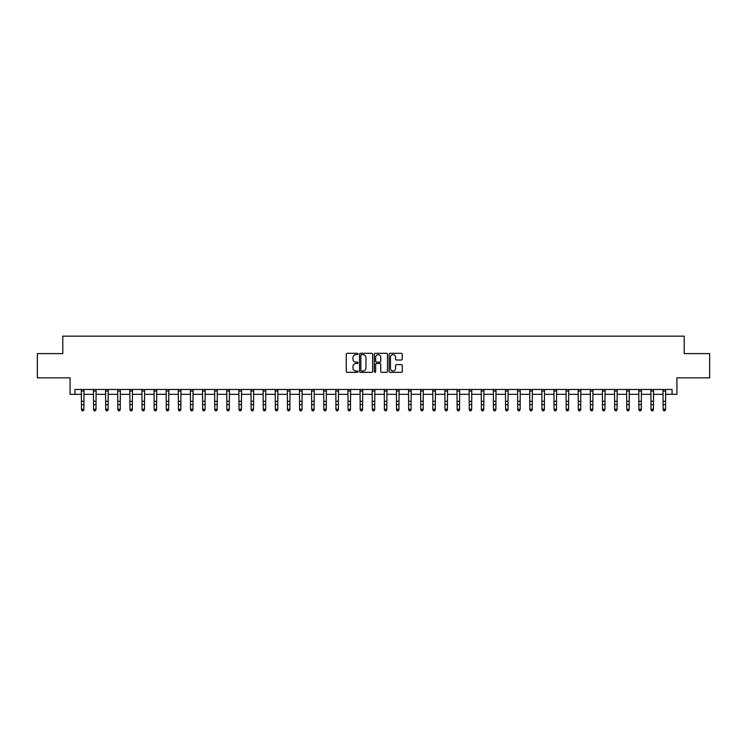 <?xml version="1.0" encoding="UTF-8"?>
<svg xmlns="http://www.w3.org/2000/svg" width="747" height="747" viewBox="0 0 747 747"><rect width="100%" height="100%" fill="white"/><g stroke="black" fill="none" stroke-linecap="round" stroke-linejoin="round"><path stroke-width="1.12" d="M357.99 353.966A0.663 0.663 0 0 0 357.327 353.303L347.215 353.303A0.952 0.952 0 0 0 346.263 354.255L346.263 371.38A0.952 0.952 0 0 0 347.215 372.333L357.327 372.333A0.663 0.663 0 0 0 357.99 371.67A0.663 0.663 0 0 0 357.327 371.007L356.011 371.007A3.044 3.044 0 0 1 352.967 367.963L352.967 366.534A3.044 3.044 0 0 1 356.011 363.49L357.327 363.49A0.663 0.663 0 0 0 357.99 362.818A0.663 0.663 0 0 0 357.327 362.155L356.011 362.155A3.044 3.044 0 0 1 352.967 359.111L352.967 357.682A3.044 3.044 0 0 1 356.011 354.638L357.327 354.638A0.663 0.663 0 0 0 357.99 353.966M401.307 360.017A0.952 0.952 0 0 0 402.26 359.064L402.26 354.255A0.952 0.952 0 0 0 401.307 353.303L390.083 353.303A0.952 0.952 0 0 0 389.131 354.255L389.131 371.38A0.952 0.952 0 0 0 390.083 372.333L401.307 372.333A0.952 0.952 0 0 0 402.26 371.38L402.26 365.582A0.952 0.952 0 0 0 401.307 364.629L396.508 364.629A0.952 0.952 0 0 0 395.555 365.582L395.555 368.458A2.549 2.549 0 0 1 393.006 371.007A2.549 2.549 0 0 1 390.466 368.458L390.466 357.178A2.549 2.549 0 0 1 393.006 354.638A2.549 2.549 0 0 1 395.555 357.178L395.555 359.064A0.952 0.952 0 0 0 396.508 360.017L401.307 360.017M74.915 394.323L74.915 389.476L672.085 389.476L672.085 394.323L676.931 394.323L676.931 377.842L709.65 377.842L709.65 353.611L684.205 353.611L684.205 336.159L62.795 336.159L62.795 353.611L37.35 353.611L37.35 377.842L70.069 377.842L70.069 394.323L81.46 394.323M372.669 354.255A0.952 0.952 0 0 0 371.717 353.303L360.484 353.303A0.952 0.952 0 0 0 359.54 354.255L359.54 371.38A0.952 0.952 0 0 0 360.484 372.333L371.717 372.333A0.952 0.952 0 0 0 372.669 371.38L372.669 354.255M375.283 353.303L386.516 353.303A0.952 0.952 0 0 1 387.46 354.255L387.46 371.38A0.952 0.952 0 0 1 386.516 372.333L381.708 372.333A0.952 0.952 0 0 1 380.755 371.38L380.755 364.433A0.952 0.952 0 0 0 379.803 363.49L376.619 363.49A0.952 0.952 0 0 0 375.666 364.433L375.666 371.67A0.663 0.663 0 0 1 375.003 372.333A0.663 0.663 0 0 1 374.331 371.67L374.331 354.255A0.952 0.952 0 0 1 375.283 353.303M83.879 394.323L93.58 394.323M95.999 394.323L105.691 394.323M108.119 394.323L117.811 394.323M120.239 394.323L129.931 394.323M132.35 394.323L142.051 394.323M144.47 394.323L154.162 394.323M156.59 394.323L166.282 394.323M168.71 394.323L178.402 394.323M180.83 394.323L190.522 394.323M192.941 394.323L202.642 394.323M205.061 394.323L214.753 394.323M217.181 394.323L226.873 394.323M229.301 394.323L238.993 394.323M241.412 394.323L251.113 394.323M253.532 394.323L263.224 394.323M265.652 394.323L275.344 394.323M277.772 394.323L287.464 394.323M289.883 394.323L299.584 394.323M302.003 394.323L311.695 394.323M314.123 394.323L323.815 394.323M326.243 394.323L335.935 394.323M338.354 394.323L348.055 394.323M350.474 394.323L360.166 394.323M362.594 394.323L372.286 394.323M374.714 394.323L384.406 394.323M386.834 394.323L396.526 394.323M398.945 394.323L408.646 394.323M411.065 394.323L420.757 394.323M423.185 394.323L432.877 394.323M435.305 394.323L444.997 394.323M447.416 394.323L457.117 394.323M459.536 394.323L469.228 394.323M471.656 394.323L481.348 394.323M483.776 394.323L493.468 394.323M495.887 394.323L505.588 394.323M508.007 394.323L517.699 394.323M520.127 394.323L529.819 394.323M532.247 394.323L541.939 394.323M544.358 394.323L554.059 394.323M556.478 394.323L566.17 394.323M568.598 394.323L578.29 394.323M580.718 394.323L590.41 394.323M592.838 394.323L602.53 394.323M604.949 394.323L614.65 394.323M617.069 394.323L626.761 394.323M629.189 394.323L638.881 394.323M641.309 394.323L651.001 394.323M653.42 394.323L663.121 394.323M665.54 394.323L672.085 394.323M361.539 354.638A0.663 0.663 0 0 0 360.866 355.301L360.866 370.335A0.663 0.663 0 0 0 361.539 371.007L362.911 371.007A3.044 3.044 0 0 0 365.955 367.963L365.955 357.682A3.044 3.044 0 0 0 362.911 354.638L361.539 354.638M380.755 357.234A2.549 2.549 0 0 0 378.206 354.685A2.549 2.549 0 0 0 375.666 357.234L375.666 361.203A0.952 0.952 0 0 0 376.619 362.155L379.803 362.155A0.952 0.952 0 0 0 380.755 361.203L380.755 357.234M84 389.476L83.879 409.776L83.16 410.841L82.189 410.626L83.16 410.841M81.348 389.476L81.46 409.235L83.879 409.235L83.16 410.626M82.189 410.841L81.46 409.776L82.189 410.626M96.12 389.476L95.999 409.776L95.271 410.841L94.299 410.626L95.271 410.841M93.459 389.476L93.58 409.235L95.999 409.235L95.271 410.626M94.299 410.841L93.58 409.776L94.299 410.626M108.231 389.476L108.119 409.776L107.391 410.841L106.419 410.626L107.391 410.841M105.579 389.476L105.691 409.235L108.119 409.235L107.391 410.626M106.419 410.841L105.691 409.776L106.419 410.626M120.351 389.476L120.239 409.776L119.511 410.841L118.54 410.626L119.511 410.841M117.699 389.476L117.811 409.235L120.239 409.235L119.511 410.626M118.54 410.841L117.811 409.776L118.54 410.626M132.471 389.476L132.35 409.776L131.631 410.841L130.66 410.626L131.631 410.841M129.819 389.476L129.931 409.235L132.35 409.235L131.631 410.626M130.66 410.841L129.931 409.776L130.66 410.626M144.591 389.476L144.47 409.776L143.741 410.841L142.78 410.626L143.741 410.841M141.93 389.476L142.051 409.235L144.47 409.235L143.741 410.626M142.78 410.841L142.051 409.776L142.78 410.626M156.702 389.476L156.59 409.776L155.862 410.841L154.89 410.626L155.862 410.841M154.05 389.476L154.162 409.235L156.59 409.235L155.862 410.626M154.89 410.841L154.162 409.776L154.89 410.626M168.822 389.476L168.71 409.776L167.982 410.841L167.011 410.626L167.982 410.841M166.17 389.476L166.282 409.235L168.71 409.235L167.982 410.626M167.011 410.841L166.282 409.776L167.011 410.626M180.942 389.476L180.83 409.776L180.102 410.841L179.131 410.626L180.102 410.841M178.29 389.476L178.402 409.235L180.83 409.235L180.102 410.626M179.131 410.841L178.402 409.776L179.131 410.626M193.062 389.476L192.941 409.776L192.212 410.841L191.251 410.626L192.212 410.841M190.401 389.476L190.522 409.235L192.941 409.235L192.212 410.626M191.251 410.841L190.522 409.776L191.251 410.626M205.173 389.476L205.061 409.776L204.333 410.841L203.361 410.626L204.333 410.841M202.521 389.476L202.642 409.235L205.061 409.235L204.333 410.626M203.361 410.841L202.642 409.776L203.361 410.626M217.293 389.476L217.181 409.776L216.453 410.841L215.481 410.626L216.453 410.841M214.641 389.476L214.753 409.235L217.181 409.235L216.453 410.626M215.481 410.841L214.753 409.776L215.481 410.626M229.413 389.476L229.301 409.776L228.573 410.841L227.602 410.626L228.573 410.841M226.761 389.476L226.873 409.235L229.301 409.235L228.573 410.626M227.602 410.841L226.873 409.776L227.602 410.626M241.533 389.476L241.412 409.776L240.683 410.841L239.722 410.626L240.683 410.841M238.872 389.476L238.993 409.235L241.412 409.235L240.683 410.626M239.722 410.841L238.993 409.776L239.722 410.626M253.644 389.476L253.532 409.776L252.803 410.841L251.832 410.626L252.803 410.841M250.992 389.476L251.113 409.235L253.532 409.235L252.803 410.626M251.832 410.841L251.113 409.776L251.832 410.626M265.764 389.476L265.652 409.776L264.924 410.841L263.952 410.626L264.924 410.841M263.112 389.476L263.224 409.235L265.652 409.235L264.924 410.626M263.952 410.841L263.224 409.776L263.952 410.626M277.884 389.476L277.772 409.776L277.044 410.841L276.073 410.626L277.044 410.841M275.232 389.476L275.344 409.235L277.772 409.235L277.044 410.626M276.073 410.841L275.344 409.776L276.073 410.626M290.004 389.476L289.883 409.776L289.164 410.841L288.193 410.626L289.164 410.841M287.352 389.476L287.464 409.235L289.883 409.235L289.164 410.626M288.193 410.841L287.464 409.776L288.193 410.626M302.124 389.476L302.003 409.776L301.274 410.841L300.303 410.626L301.274 410.841M299.463 389.476L299.584 409.235L302.003 409.235L301.274 410.626M300.303 410.841L299.584 409.776L300.303 410.626M314.235 389.476L314.123 409.776L313.395 410.841L312.423 410.626L313.395 410.841M311.583 389.476L311.695 409.235L314.123 409.235L313.395 410.626M312.423 410.841L311.695 409.776L312.423 410.626M326.355 389.476L326.243 409.776L325.515 410.841L324.543 410.626L325.515 410.841M323.703 389.476L323.815 409.235L326.243 409.235L325.515 410.626M324.543 410.841L323.815 409.776L324.543 410.626M338.475 389.476L338.354 409.776L337.635 410.841L336.664 410.626L337.635 410.841M335.823 389.476L335.935 409.235L338.354 409.235L337.635 410.626M336.664 410.841L335.935 409.776L336.664 410.626M350.595 389.476L350.474 409.776L349.745 410.841L348.784 410.626L349.745 410.841M347.934 389.476L348.055 409.235L350.474 409.235L349.745 410.626M348.784 410.841L348.055 409.776L348.784 410.626M362.706 389.476L362.594 409.776L361.865 410.841L360.894 410.626L361.865 410.841M360.054 389.476L360.166 409.235L362.594 409.235L361.865 410.626M360.894 410.841L360.166 409.776L360.894 410.626M374.826 389.476L374.714 409.776L373.986 410.841L373.014 410.626L373.986 410.841M372.174 389.476L372.286 409.235L374.714 409.235L373.986 410.626M373.014 410.841L372.286 409.776L373.014 410.626M386.946 389.476L386.834 409.776L386.106 410.841L385.135 410.626L386.106 410.841M384.294 389.476L384.406 409.235L386.834 409.235L386.106 410.626M385.135 410.841L384.406 409.776L385.135 410.626M399.066 389.476L398.945 409.776L398.216 410.841L397.255 410.626L398.216 410.841M396.405 389.476L396.526 409.235L398.945 409.235L398.216 410.626M397.255 410.841L396.526 409.776L397.255 410.626M411.177 389.476L411.065 409.776L410.336 410.841L409.365 410.626L410.336 410.841M408.525 389.476L408.646 409.235L411.065 409.235L410.336 410.626M409.365 410.841L408.646 409.776L409.365 410.626M423.297 389.476L423.185 409.776L422.457 410.841L421.485 410.626L422.457 410.841M420.645 389.476L420.757 409.235L423.185 409.235L422.457 410.626M421.485 410.841L420.757 409.776L421.485 410.626M435.417 389.476L435.305 409.776L434.577 410.841L433.605 410.626L434.577 410.841M432.765 389.476L432.877 409.235L435.305 409.235L434.577 410.626M433.605 410.841L432.877 409.776L433.605 410.626M447.537 389.476L447.416 409.776L446.697 410.841L445.726 410.626L446.697 410.841M444.876 389.476L444.997 409.235L447.416 409.235L446.697 410.626M445.726 410.841L444.997 409.776L445.726 410.626M459.648 389.476L459.536 409.776L458.807 410.841L457.836 410.626L458.807 410.841M456.996 389.476L457.117 409.235L459.536 409.235L458.807 410.626M457.836 410.841L457.117 409.776L457.836 410.626M471.768 389.476L471.656 409.776L470.927 410.841L469.956 410.626L470.927 410.841M469.116 389.476L469.228 409.235L471.656 409.235L470.927 410.626M469.956 410.841L469.228 409.776L469.956 410.626M483.888 389.476L483.776 409.776L483.048 410.841L482.076 410.626L483.048 410.841M481.236 389.476L481.348 409.235L483.776 409.235L483.048 410.626M482.076 410.841L481.348 409.776L482.076 410.626M496.008 389.476L495.887 409.776L495.168 410.841L494.197 410.626L495.168 410.841M493.356 389.476L493.468 409.235L495.887 409.235L495.168 410.626M494.197 410.841L493.468 409.776L494.197 410.626M508.128 389.476L508.007 409.776L507.278 410.841L506.317 410.626L507.278 410.841M505.467 389.476L505.588 409.235L508.007 409.235L507.278 410.626M506.317 410.841L505.588 409.776L506.317 410.626M520.239 389.476L520.127 409.776L519.398 410.841L518.427 410.626L519.398 410.841M517.587 389.476L517.699 409.235L520.127 409.235L519.398 410.626M518.427 410.841L517.699 409.776L518.427 410.626M532.359 389.476L532.247 409.776L531.519 410.841L530.547 410.626L531.519 410.841M529.707 389.476L529.819 409.235L532.247 409.235L531.519 410.626M530.547 410.841L529.819 409.776L530.547 410.626M544.479 389.476L544.358 409.776L543.639 410.841L542.667 410.626L543.639 410.841M541.827 389.476L541.939 409.235L544.358 409.235L543.639 410.626M542.667 410.841L541.939 409.776L542.667 410.626M556.599 389.476L556.478 409.776L555.749 410.841L554.788 410.626L555.749 410.841M553.938 389.476L554.059 409.235L556.478 409.235L555.749 410.626M554.788 410.841L554.059 409.776L554.788 410.626M568.71 389.476L568.598 409.776L567.869 410.841L566.898 410.626L567.869 410.841M566.058 389.476L566.17 409.235L568.598 409.235L567.869 410.626M566.898 410.841L566.17 409.776L566.898 410.626M580.83 389.476L580.718 409.776L579.989 410.841L579.018 410.626L579.989 410.841M578.178 389.476L578.29 409.235L580.718 409.235L579.989 410.626M579.018 410.841L578.29 409.776L579.018 410.626M592.95 389.476L592.838 409.776L592.11 410.841L591.138 410.626L592.11 410.841M590.298 389.476L590.41 409.235L592.838 409.235L592.11 410.626M591.138 410.841L590.41 409.776L591.138 410.626M605.07 389.476L604.949 409.776L604.22 410.841L603.259 410.626L604.22 410.841M602.409 389.476L602.53 409.235L604.949 409.235L604.22 410.626M603.259 410.841L602.53 409.776L603.259 410.626M617.181 389.476L617.069 409.776L616.34 410.841L615.369 410.626L616.34 410.841M614.529 389.476L614.65 409.235L617.069 409.235L616.34 410.626M615.369 410.841L614.65 409.776L615.369 410.626M629.301 389.476L629.189 409.776L628.46 410.841L627.489 410.626L628.46 410.841M626.649 389.476L626.761 409.235L629.189 409.235L628.46 410.626M627.489 410.841L626.761 409.776L627.489 410.626M641.421 389.476L641.309 409.776L640.581 410.841L639.609 410.626L640.581 410.841M638.769 389.476L638.881 409.235L641.309 409.235L640.581 410.626M639.609 410.841L638.881 409.776L639.609 410.626M653.541 389.476L653.42 409.776L652.701 410.841L651.729 410.626L652.701 410.841M650.88 389.476L651.001 409.235L653.42 409.235L652.701 410.626M651.729 410.841L651.001 409.776L651.729 410.626M665.652 389.476L665.54 409.776L664.811 410.841L663.84 410.626L664.811 410.841M663 389.476L663.121 409.235L665.54 409.235L664.811 410.626M663.84 410.841L663.121 409.776L663.84 410.626M83.879 401.288L81.46 401.288M83.879 404.613L81.46 404.613M83.879 391.055L81.46 391.055M95.999 401.288L93.58 401.288M95.999 404.613L93.58 404.613M95.999 391.055L93.58 391.055M108.119 401.288L105.691 401.288M108.119 404.613L105.691 404.613M108.119 391.055L105.691 391.055M120.239 401.288L117.811 401.288M120.239 404.613L117.811 404.613M120.239 391.055L117.811 391.055M132.35 401.288L129.931 401.288M132.35 404.613L129.931 404.613M132.35 391.055L129.931 391.055M144.47 401.288L142.051 401.288M144.47 404.613L142.051 404.613M144.47 391.055L142.051 391.055M156.59 401.288L154.162 401.288M156.59 404.613L154.162 404.613M156.59 391.055L154.162 391.055M168.71 401.288L166.282 401.288M168.71 404.613L166.282 404.613M168.71 391.055L166.282 391.055M180.83 401.288L178.402 401.288M180.83 404.613L178.402 404.613M180.83 391.055L178.402 391.055M192.941 401.288L190.522 401.288M192.941 404.613L190.522 404.613M192.941 391.055L190.522 391.055M205.061 401.288L202.642 401.288M205.061 404.613L202.642 404.613M205.061 391.055L202.642 391.055M217.181 401.288L214.753 401.288M217.181 404.613L214.753 404.613M217.181 391.055L214.753 391.055M229.301 401.288L226.873 401.288M229.301 404.613L226.873 404.613M229.301 391.055L226.873 391.055M241.412 401.288L238.993 401.288M241.412 404.613L238.993 404.613M241.412 391.055L238.993 391.055M253.532 401.288L251.113 401.288M253.532 404.613L251.113 404.613M253.532 391.055L251.113 391.055M265.652 401.288L263.224 401.288M265.652 404.613L263.224 404.613M265.652 391.055L263.224 391.055M277.772 401.288L275.344 401.288M277.772 404.613L275.344 404.613M277.772 391.055L275.344 391.055M289.883 401.288L287.464 401.288M289.883 404.613L287.464 404.613M289.883 391.055L287.464 391.055M302.003 401.288L299.584 401.288M302.003 404.613L299.584 404.613M302.003 391.055L299.584 391.055M314.123 401.288L311.695 401.288M314.123 404.613L311.695 404.613M314.123 391.055L311.695 391.055M326.243 401.288L323.815 401.288M326.243 404.613L323.815 404.613M326.243 391.055L323.815 391.055M338.354 401.288L335.935 401.288M338.354 404.613L335.935 404.613M338.354 391.055L335.935 391.055M350.474 401.288L348.055 401.288M350.474 404.613L348.055 404.613M350.474 391.055L348.055 391.055M362.594 401.288L360.166 401.288M362.594 404.613L360.166 404.613M362.594 391.055L360.166 391.055M374.714 401.288L372.286 401.288M374.714 404.613L372.286 404.613M374.714 391.055L372.286 391.055M386.834 401.288L384.406 401.288M386.834 404.613L384.406 404.613M386.834 391.055L384.406 391.055M398.945 401.288L396.526 401.288M398.945 404.613L396.526 404.613M398.945 391.055L396.526 391.055M411.065 401.288L408.646 401.288M411.065 404.613L408.646 404.613M411.065 391.055L408.646 391.055M423.185 401.288L420.757 401.288M423.185 404.613L420.757 404.613M423.185 391.055L420.757 391.055M435.305 401.288L432.877 401.288M435.305 404.613L432.877 404.613M435.305 391.055L432.877 391.055M447.416 401.288L444.997 401.288M447.416 404.613L444.997 404.613M447.416 391.055L444.997 391.055M459.536 401.288L457.117 401.288M459.536 404.613L457.117 404.613M459.536 391.055L457.117 391.055M471.656 401.288L469.228 401.288M471.656 404.613L469.228 404.613M471.656 391.055L469.228 391.055M483.776 401.288L481.348 401.288M483.776 404.613L481.348 404.613M483.776 391.055L481.348 391.055M495.887 401.288L493.468 401.288M495.887 404.613L493.468 404.613M495.887 391.055L493.468 391.055M508.007 401.288L505.588 401.288M508.007 404.613L505.588 404.613M508.007 391.055L505.588 391.055M520.127 401.288L517.699 401.288M520.127 404.613L517.699 404.613M520.127 391.055L517.699 391.055M532.247 401.288L529.819 401.288M532.247 404.613L529.819 404.613M532.247 391.055L529.819 391.055M544.358 401.288L541.939 401.288M544.358 404.613L541.939 404.613M544.358 391.055L541.939 391.055M556.478 401.288L554.059 401.288M556.478 404.613L554.059 404.613M556.478 391.055L554.059 391.055M568.598 401.288L566.17 401.288M568.598 404.613L566.17 404.613M568.598 391.055L566.17 391.055M580.718 401.288L578.29 401.288M580.718 404.613L578.29 404.613M580.718 391.055L578.29 391.055M592.838 401.288L590.41 401.288M592.838 404.613L590.41 404.613M592.838 391.055L590.41 391.055M604.949 401.288L602.53 401.288M604.949 404.613L602.53 404.613M604.949 391.055L602.53 391.055M617.069 401.288L614.65 401.288M617.069 404.613L614.65 404.613M617.069 391.055L614.65 391.055M629.189 401.288L626.761 401.288M629.189 404.613L626.761 404.613M629.189 391.055L626.761 391.055M641.309 401.288L638.881 401.288M641.309 404.613L638.881 404.613M641.309 391.055L638.881 391.055M653.42 401.288L651.001 401.288M653.42 404.613L651.001 404.613M653.42 391.055L651.001 391.055M665.54 401.288L663.121 401.288M665.54 404.613L663.121 404.613M665.54 391.055L663.121 391.055"/></g></svg>
